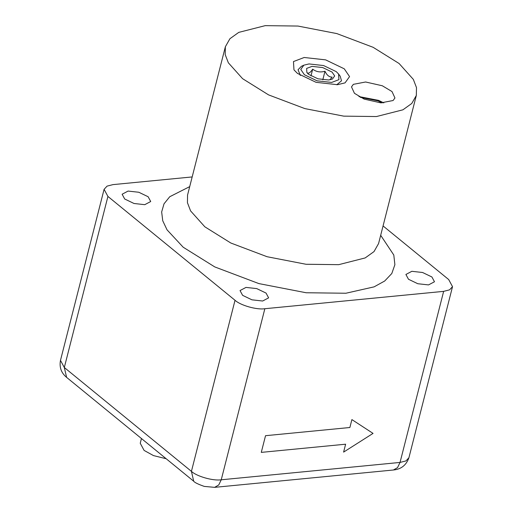 <?xml version="1.0" encoding="UTF-8"?>
<svg xmlns="http://www.w3.org/2000/svg" width="513" height="513" viewBox="0 0 513 513"><rect width="100%" height="100%" fill="white"/><g stroke="black" fill="none" stroke-linecap="round" stroke-linejoin="round"><path stroke-width="0.77" d="M192.176 176.934L112.963 184.622L107.07 186.123L104.081 189.329L107.922 196.441L235.031 300.285C240.379 305.37 256.782 310.006 264.849 308.717L443.642 291.365L449.535 289.864L452.524 286.664L448.683 279.547L383.064 225.938M304.19 57.488L293.474 61.566L293.962 69.845L297.418 73.372L316.053 82.324L337.496 84.703L345.044 82.869L349.565 76.597L344.268 68.819L325.633 59.867L304.19 57.488M265.221 25.65L297.925 26.048L336.836 33.589L373.118 47.305L399.088 63.503L413.337 79.393L416.492 87.608L416.325 95.437L411.772 103.472L402.923 109.814L376.471 116.541L343.761 116.143L304.85 108.602L268.568 94.886L242.598 78.688L228.356 62.798L225.194 54.583L225.361 46.76L229.92 38.719L238.769 32.377L265.221 25.65M353.361 84.337L365.602 81.997L382.313 85.767L392.009 91.558L394.946 97.97L393.086 100.522L380.838 102.869L364.134 99.099L354.438 93.302L351.495 86.896L353.361 84.337M358.933 96.566L378.588 100.368L383.788 102.901M382.223 102.914L377.921 100.862L360.306 97.323M128.09 191.073L138.811 192.26L148.129 196.736L150.713 201.519L144.743 204.681L134.021 203.488L124.704 199.012L122.12 194.235L128.09 191.073M246.003 287.408L256.724 288.595L266.042 293.07L268.62 297.854L262.656 301.016L251.934 299.823L242.617 295.347L240.033 290.563L246.003 287.408M411.862 271.306L422.584 272.499L431.901 276.975L434.485 281.752L428.515 284.914L417.794 283.727L408.476 279.252L405.898 274.468L411.862 271.306M166.18 458.737L153.49 455.595L144.102 450.414L140.241 443.258L141.447 438.532M311.987 66.376L322.709 67.569L332.026 72.044L334.675 75.937L332.411 79.066L328.641 79.983L317.919 78.797L308.602 74.321L306.87 72.557L306.627 68.415L311.987 66.376M329.962 79.804L332.135 77.097C329.237 77.168 326.852 75.219 324.979 71.249C320.368 72.583 316.271 71.891 312.693 69.172C310.461 72.455 308.749 73.712 307.55 72.942L307.999 73.801M312.693 69.172L310.968 75.937M308.986 63.933L323.568 65.549L336.246 71.634L338.593 74.032L338.926 79.662L331.635 82.433L317.053 80.817L304.382 74.731L300.785 69.441L303.856 65.177L308.986 63.933M303.856 65.177L301.387 66.324L298.053 69.73L300.336 75.488M336.746 84.767L341.511 80.804L340.209 76.219L338.593 74.032M324.979 71.249L322.799 79.816M351.892 419.589L349.872 427.509L265.535 435.691L261.284 452.383L345.621 444.2L343.601 452.113L373.047 433.395L351.892 419.589M416.325 95.437L378.575 243.553L374.015 251.594L365.166 257.936L338.715 264.663L306.005 264.266L267.093 256.724L230.812 243.008L204.841 226.81L190.599 210.92L187.437 202.706L187.553 195.03M189.714 186.617L169.745 196.729L164.013 203.828L161.659 211.965L162.743 220.77L167.033 229.83L183.192 247.228L214.755 266.914L258.86 283.586L306.158 292.756L345.922 293.237L374.092 286.863L384.692 281.015L391.804 273.512L394.888 264.689L393.798 255.025L380.678 235.294M235.031 300.285L191.426 471.357L64.317 367.507L60.476 360.395L104.081 189.329M107.922 196.441L64.317 367.507L66.607 377.382C61.259 372.977 59.213 367.314 60.476 360.395M443.642 291.365L400.037 462.431L397.549 467.612L393.413 469.998C401.121 469.267 406.29 465.176 408.919 457.731L405.93 460.937L400.037 462.431L221.244 479.79L218.756 484.965L214.62 487.35L393.413 469.998M264.849 308.717L221.244 479.79C213.177 481.079 196.774 476.436 191.426 471.357L193.709 481.232C194.645 482.541 198.172 484.266 204.283 486.407L214.62 487.35M225.361 46.76L187.604 194.882M66.607 377.382L193.709 481.232M408.919 457.731L452.524 286.664"/></g></svg>

